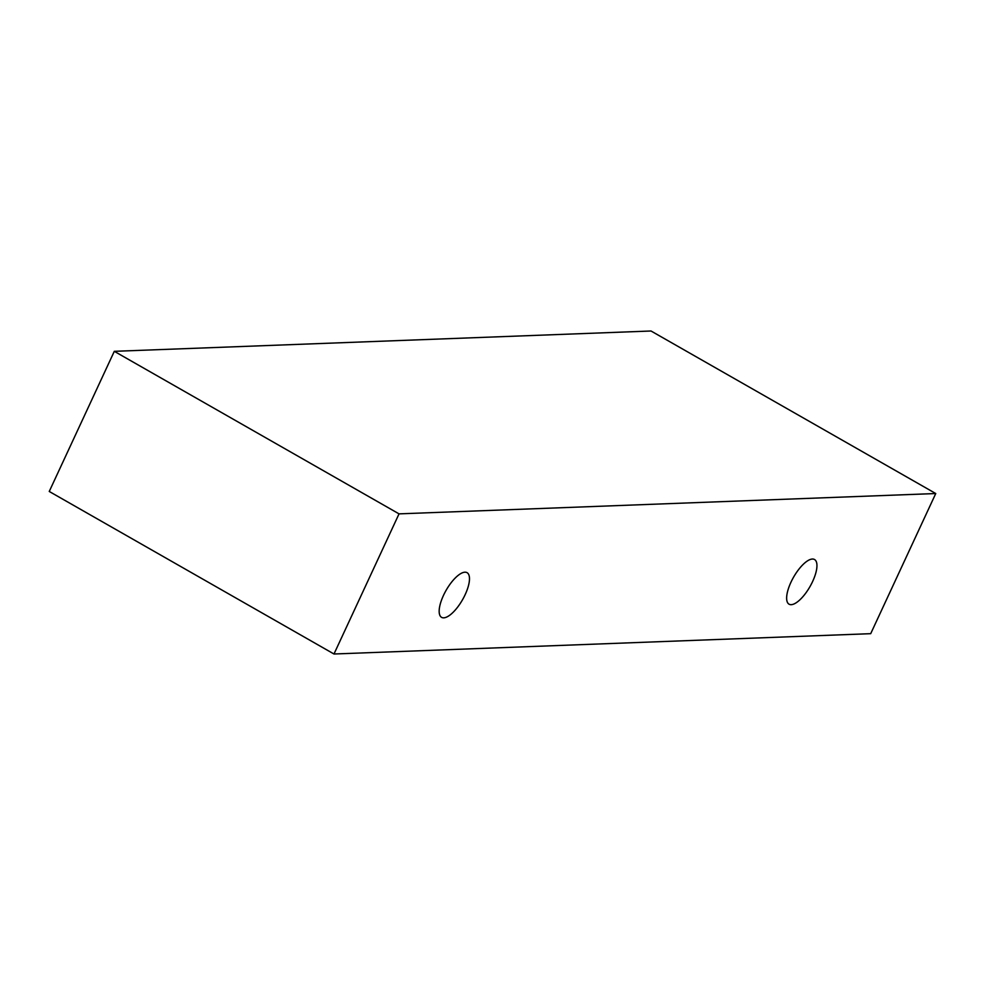 <?xml version="1.0" encoding="UTF-8"?>
<svg xmlns="http://www.w3.org/2000/svg" width="985" height="985" viewBox="0 0 985 985"><rect width="100%" height="100%" fill="white"/><g stroke="black" fill="none" stroke-linecap="round" stroke-linejoin="round"><path stroke-width="1.48" d="M464.92 572.199A25.708 9.468 -60.3 0 1 467.075 572.679A25.708 9.468 -60.3 0 1 462.544 599.705A25.708 9.468 -60.3 0 1 441.575 617.349A25.708 9.468 -60.3 0 1 444.727 592.859A25.708 9.468 -60.3 0 1 464.92 572.199M935.75 493.534L651.011 330.997L114.297 351.325L49.25 491.466L333.989 654.003L870.703 633.675L935.75 493.534L399.036 513.862L333.989 654.003M399.036 513.862L114.297 351.325M812.379 559.037A25.708 9.468 -60.3 0 1 814.546 559.529A25.708 9.468 -60.3 0 1 810.015 586.543A25.708 9.468 -60.3 0 1 789.047 604.187A25.708 9.468 -60.3 0 1 792.199 579.697A25.708 9.468 -60.3 0 1 812.379 559.037"/></g></svg>
